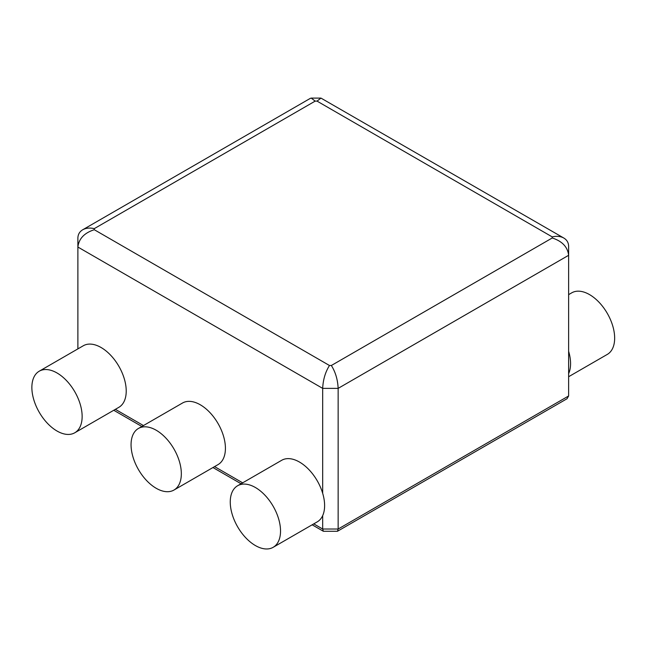 <?xml version="1.0" encoding="UTF-8"?>
<svg xmlns="http://www.w3.org/2000/svg" width="647" height="647" viewBox="0 0 647 647"><rect width="100%" height="100%" fill="white"/><g stroke="black" fill="none" stroke-linecap="round" stroke-linejoin="round"><path stroke-width="0.97" d="M77.883 348.887L77.883 238.104C77.955 234.449 79.565 231.675 82.695 229.782C85.93 228.003 89.796 227.615 94.292 228.634L94.292 229.717L329.477 365.498C325.352 372.049 323.088 379.676 322.675 388.37L338.146 388.37L568.632 255.298L568.632 246.37C568.559 242.714 566.958 239.94 563.828 238.047L320.969 98.101L317.046 101.118L315.17 101.118L94.292 228.634M82.695 229.782L310.358 98.344L311.239 98.101L315.17 101.118M322.675 493.305L322.675 388.37L77.883 247.041C78.877 238.678 84.345 232.904 94.292 229.717M313.755 523.876L322.675 529.028L338.146 529.028L337.483 531.26L323.338 531.26L322.675 529.028L322.675 515.635M329.477 365.498L331.353 365.498L552.223 237.983L552.223 236.899C556.727 235.88 560.593 236.26 563.828 238.047M337.483 531.26L567.031 398.738L568.632 395.964L568.632 255.298C567.637 246.944 562.17 241.169 552.223 237.983M331.353 365.498C335.469 372.049 337.734 379.676 338.146 388.37L338.146 529.028L568.632 395.964M74.777 432.778L118.862 407.319A35.545 20.526 -120 0 0 118.862 366.275A35.545 20.526 -120 0 0 83.317 345.749L39.232 371.2A35.545 20.526 -120 0 0 33.781 399.692A35.545 20.526 -120 0 0 57.001 431.015A35.545 20.526 -120 0 0 74.777 432.778A35.545 20.526 -120 0 0 74.777 391.726A35.545 20.526 -120 0 0 39.232 371.2M173.97 490.046L218.055 464.595A35.545 20.526 -120 0 0 218.055 423.542A35.545 20.526 -120 0 0 182.511 403.016L138.426 428.468A35.545 20.526 -120 0 0 132.975 456.96A35.545 20.526 -120 0 0 156.194 488.283A35.545 20.526 -120 0 0 173.97 490.046A35.545 20.526 -120 0 0 173.97 448.994A35.545 20.526 -120 0 0 138.426 428.468M273.163 547.313L317.248 521.862A35.545 20.526 -120 0 0 317.248 480.81A35.545 20.526 -120 0 0 281.704 460.284L237.619 485.743A35.545 20.526 -120 0 0 232.168 514.228A35.545 20.526 -120 0 0 255.387 545.55A35.545 20.526 -120 0 0 273.163 547.313A35.545 20.526 -120 0 0 273.163 506.261A35.545 20.526 -120 0 0 237.619 485.743M568.632 376.724L607.29 354.41A35.545 20.526 -120 0 0 607.29 313.358A35.545 20.526 -120 0 0 571.738 292.832L568.632 294.628M568.632 373.634A35.545 20.526 -120 0 0 568.632 351.305M552.223 236.899L317.046 101.118M115.368 409.341L143.464 425.564M214.561 466.608L242.657 482.832M311.239 98.101L320.969 98.101M113.767 410.263L141.863 426.486M212.96 467.53L241.056 483.754M312.153 524.798L323.338 531.26"/></g></svg>
